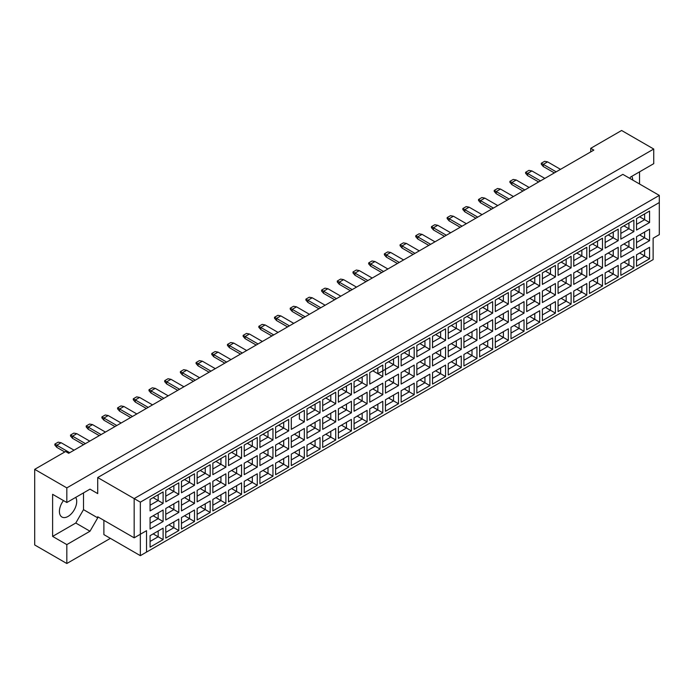 <?xml version="1.0" encoding="UTF-8"?>
<svg xmlns="http://www.w3.org/2000/svg" width="694" height="694" viewBox="0 0 694 694"><rect width="100%" height="100%" fill="white"/><g stroke="black" fill="none" stroke-linecap="round" stroke-linejoin="round"><path stroke-width="1.04" d="M63.492 500.591A12.232 7.061 120 0 0 61.948 517.03A12.232 7.061 120 0 0 68.064 516.423A12.232 7.061 120 0 0 75.724 497.381M629.796 178.375L630.568 177.039L653.739 163.663L653.739 149.037L621.616 130.489L590.724 148.325L593.812 150.112L68.68 453.295L65.592 451.508L34.7 469.344L34.7 544.964L66.824 563.511L110.381 538.362M66.824 563.511L66.824 544.608L52.614 536.401L52.614 494.31L66.824 502.517L66.824 487.891L34.7 469.344M66.824 544.608L89.994 531.231L97.715 517.854L97.715 516.778L134.168 537.824L134.168 498.587L659.3 195.404L622.848 174.368L97.715 477.55L97.715 493.599L89.994 489.14L66.824 502.517M653.739 149.037L66.824 487.891M639.53 183.997L639.53 171.869M590.724 148.325L590.724 151.891M632.728 180.067A12.232 7.061 120 0 0 631.748 176.363M146.521 552.094L140.344 555.66L140.344 534.259L146.521 530.693L146.521 552.094L653.123 259.608L140.344 555.66L103.892 534.614L103.892 520.353M97.715 477.55L140.344 502.161L140.344 534.259L134.168 537.824L146.521 530.693M89.994 489.14L97.715 493.599M52.614 536.401L75.785 523.024L83.506 509.648L83.506 492.887M83.506 509.648L97.715 517.854M659.3 234.641L653.123 238.207L659.3 234.641L659.3 202.544L140.344 502.161M75.785 523.024L89.994 531.231M639.625 253.032L644.631 255.921L644.631 250.144L636.537 254.811L649.567 247.29L649.567 258.775L636.537 266.296L636.537 254.811M636.537 260.597L644.631 255.921L649.567 258.775M653.123 259.608L653.123 238.207M150.078 499.428L163.107 491.907L163.107 503.393L150.078 510.914L150.078 499.428L158.171 494.753L158.171 500.539L163.107 503.393M150.078 517.551L163.107 510.021L163.107 521.506L150.078 529.036L150.078 517.551L158.171 512.875L158.171 518.652L163.107 521.506M150.078 535.673L163.107 528.143L163.107 539.628L150.078 547.158L150.078 535.673L158.171 530.997L158.171 536.774L163.107 539.628M165.771 490.372L178.8 482.842L178.8 494.328L165.771 501.857L165.771 490.372L173.864 485.696L173.864 491.473L178.8 494.328M165.771 508.494L178.8 500.964L178.8 512.45L165.771 519.971L165.771 508.494L173.864 503.818L173.864 509.596L178.8 512.45M165.771 526.607L178.8 519.086L178.8 530.572L165.771 538.093L165.771 526.607L173.864 521.94L173.864 527.718L178.8 530.572M181.464 481.306L194.494 473.785L194.494 485.271L181.464 492.792L181.464 481.306L189.549 476.639L189.549 482.417L194.494 485.271M181.464 499.428L194.494 491.907L194.494 503.393L181.464 510.914L181.464 499.428L189.549 494.761L189.549 500.539L194.494 503.393M181.464 517.551L194.494 510.021L194.494 521.506L181.464 529.036L181.464 517.551L189.549 512.875L189.549 518.652L194.494 521.506M197.148 472.25L210.187 464.72L210.187 476.205L197.148 483.735L197.148 472.25L205.242 467.574L205.242 473.36L210.187 476.205M197.148 490.372L210.187 482.842L210.187 494.328L197.148 501.857L197.148 490.372L205.242 485.696L205.242 491.473L210.187 494.328M197.148 508.494L210.187 500.964L210.187 512.45L197.148 519.98L197.148 508.494L205.242 503.818L205.242 509.596L210.187 512.45M212.841 463.193L225.88 455.663L225.88 467.149L212.841 474.679L212.841 463.193L220.935 458.517L220.935 464.295L225.88 467.149M212.841 481.306L225.88 473.785L225.88 485.271L212.841 492.792L212.841 481.306L220.935 476.639L220.935 482.417L225.88 485.271M212.841 499.428L225.88 491.907L225.88 503.393L212.841 510.914L212.841 499.428L220.935 494.761L220.935 500.539L225.88 503.393M228.534 454.128L241.573 446.606L241.573 458.092L228.534 465.613L228.534 454.128L236.628 449.46L236.628 455.238L241.573 458.092M228.534 472.25L241.573 464.728L241.573 476.205L228.534 483.735L228.534 472.25L236.628 467.574L236.628 473.36L241.573 476.205M228.534 490.372L241.573 482.842L241.573 494.328L228.534 501.857L228.534 490.372L236.628 485.696L236.628 491.473L241.573 494.328M244.227 445.071L257.266 437.541L257.266 449.027L244.227 456.557L244.227 445.071L252.321 440.395L252.321 446.173L257.266 449.027M244.227 463.193L257.266 455.663L257.266 467.149L244.227 474.679L244.227 463.193L252.321 458.517L252.321 464.295L257.266 467.149M244.227 481.306L257.266 473.785L257.266 485.271L244.227 492.792L244.227 481.306L252.321 476.639L252.321 482.417L257.266 485.271M259.92 436.014L272.959 428.484L272.959 439.97L259.92 447.5L259.92 436.014L268.014 431.338L268.014 437.116L272.959 439.97M259.92 454.128L272.959 446.606L272.959 458.092L259.92 465.613L259.92 454.128L268.014 449.46L268.014 455.238L272.959 458.092M259.92 472.25L272.959 464.728L272.959 476.214L259.92 483.735L259.92 472.25L268.014 467.574L268.014 473.36L272.959 476.214M275.613 426.949L288.652 419.428L288.652 430.913L275.613 438.435L275.613 426.949L283.707 422.282L283.707 428.059L288.652 430.913M275.613 445.071L288.652 437.541L288.652 449.027L275.613 456.557L275.613 445.071L283.707 440.395L283.707 446.173L288.652 449.027M275.613 463.193L288.652 455.663L288.652 467.149L275.613 474.679L275.613 463.193L283.707 458.517L283.707 464.295L288.652 467.149M304.336 421.848L299.4 418.994L299.4 413.216L291.307 417.892L304.336 410.362L304.336 421.848L291.307 429.378L291.307 417.892L291.307 429.378M291.307 436.014L304.336 428.484L304.336 439.97L291.307 447.5L291.307 436.014L299.4 431.338L299.4 437.116L304.336 439.97M291.307 454.128L304.336 446.606L304.336 458.092L291.307 465.613L291.307 454.128L299.4 449.46L299.4 455.238L304.336 458.092M307 408.835L320.029 401.306L320.029 412.791L307 420.312L307 408.835L315.093 404.16L315.093 409.937L320.029 412.791M307 426.949L320.029 419.428L320.029 430.913L307 438.435L307 426.949L315.093 422.282L315.093 428.059L320.029 430.913M307 445.071L320.029 437.541L320.029 449.027L307 456.557L307 445.071L315.093 440.395L315.093 446.173L320.029 449.027M322.693 399.77L335.723 392.249L335.723 403.735L322.693 411.256L322.693 399.77L330.786 395.103L330.786 400.88L335.723 403.735M322.693 417.892L335.723 410.362L335.723 421.848L322.693 429.378L322.693 417.892L330.786 413.216L330.786 418.994L335.723 421.848M322.693 436.014L335.723 428.484L335.723 439.97L322.693 447.5L322.693 436.014L330.786 431.338L330.786 437.116L335.723 439.97M338.386 390.713L351.416 383.183L351.416 394.669L338.386 402.199L338.386 390.713L346.471 386.038L346.471 391.815L351.416 394.669M338.386 408.835L351.416 401.306L351.416 412.791L338.386 420.321L338.386 408.835L346.471 404.16L346.471 409.937L351.416 412.791M338.386 426.949L351.416 419.428L351.416 430.913L338.386 438.435L338.386 426.949L346.471 422.282L346.471 428.059L351.416 430.913M354.07 381.648L367.109 374.127L367.109 385.612L354.07 393.134L354.07 381.648L362.164 376.981L362.164 382.758L367.109 385.612M354.07 399.77L367.109 392.249L367.109 403.735L354.07 411.256L354.07 399.77L362.164 395.103L362.164 400.88L367.109 403.735M354.07 417.892L367.109 410.362L367.109 421.848L354.07 429.378L354.07 417.892L362.164 413.216L362.164 418.994L367.109 421.848M369.763 372.591L382.802 365.07L382.802 376.547L369.763 384.077L369.763 372.591L377.857 367.915L377.857 373.702L382.802 376.547M369.763 390.713L382.802 383.183L382.802 394.669L369.763 402.199L369.763 390.713L377.857 386.038L377.857 391.815L382.802 394.669M369.763 408.835L382.802 401.306L382.802 412.791L369.763 420.321L369.763 408.835L377.857 404.16L377.857 409.937L382.802 412.791M385.456 363.535L398.495 356.005L398.495 367.49L385.456 375.02L385.456 363.535L393.55 358.859L393.55 364.636L398.495 367.49M385.456 381.648L398.495 374.127L398.495 385.612L385.456 393.134L385.456 381.648L393.55 376.981L393.55 382.758L398.495 385.612M385.456 399.77L398.495 392.249L398.495 403.735L385.456 411.256L385.456 399.77L393.55 395.103L393.55 400.88L398.495 403.735M401.149 354.469L414.188 346.948L414.188 358.434L401.149 365.955L401.149 354.469L409.243 349.802L409.243 355.58L414.188 358.434M401.149 372.591L414.188 365.07L414.188 376.556L401.149 384.077L401.149 372.591L409.243 367.915L409.243 373.702L414.188 376.556M401.149 390.713L414.188 383.183L414.188 394.669L401.149 402.199L401.149 390.713L409.243 386.038L409.243 391.815L414.188 394.669M416.842 345.412L429.881 337.883L429.881 349.368L416.842 356.898L416.842 345.412L424.936 340.737L424.936 346.514L429.881 349.368M416.842 363.535L429.881 356.005L429.881 367.49L416.842 375.02L416.842 363.535L424.936 358.859L424.936 364.636L429.881 367.49M416.842 381.648L429.881 374.127L429.881 385.612L416.842 393.134L416.842 381.648L424.936 376.981L424.936 382.758L429.881 385.612M432.536 336.356L445.574 328.826L445.574 340.312L432.536 347.841L432.536 336.356L440.629 331.68L440.629 337.458L445.574 340.312M432.536 354.469L445.574 346.948L445.574 358.434L432.536 365.955L432.536 354.469L440.629 349.802L440.629 355.58L445.574 358.434M432.536 372.591L445.574 365.07L445.574 376.556L432.536 384.077L432.536 372.591L440.629 367.924L440.629 373.702L445.574 376.556M448.229 327.29L461.267 319.769L461.267 331.255L448.229 338.776L448.229 327.29L456.322 322.623L456.322 328.401L461.267 331.255M448.229 345.412L461.267 337.883L461.267 349.368L448.229 356.898L448.229 345.412L456.322 340.737L456.322 346.514L461.267 349.368M448.229 363.535L461.267 356.005L461.267 367.49L448.229 375.02L448.229 363.535L456.322 358.859L456.322 364.636L461.267 367.49M463.922 318.234L476.952 310.704L476.952 322.19L463.922 329.719L463.922 318.234L472.015 313.558L472.015 319.335L476.952 322.19M463.922 336.356L476.952 328.826L476.952 340.312L463.922 347.841L463.922 336.356L472.015 331.68L472.015 337.458L476.952 340.312M463.922 354.469L476.952 346.948L476.952 358.434L463.922 365.955L463.922 354.469L472.015 349.802L472.015 355.58L476.952 358.434M479.615 309.177L492.645 301.647L492.645 313.133L479.615 320.663L479.615 309.177L487.709 304.501L487.709 310.279L492.645 313.133M479.615 327.29L492.645 319.769L492.645 331.255L479.615 338.776L479.615 327.29L487.709 322.623L487.709 328.401L492.645 331.255M479.615 345.412L492.645 337.883L492.645 349.368L479.615 356.898L479.615 345.412L487.709 340.737L487.709 346.523L492.645 349.368M495.308 300.112L508.338 292.59L508.338 304.076L495.308 311.597L495.308 300.112L503.393 295.444L503.393 301.222L508.338 304.076M495.308 318.234L508.338 310.704L508.338 322.19L495.308 329.719L495.308 318.234L503.393 313.558L503.393 319.335L508.338 322.19M495.308 336.356L508.338 328.826L508.338 340.312L495.308 347.841L495.308 336.356L503.393 331.68L503.393 337.458L508.338 340.312M510.992 291.055L524.031 283.525L524.031 295.011L510.992 302.541L510.992 291.055L519.086 286.379L519.086 292.157L524.031 295.011M510.992 309.177L524.031 301.647L524.031 313.133L510.992 320.663L510.992 309.177L519.086 304.501L519.086 310.279L524.031 313.133M510.992 327.29L524.031 319.769L524.031 331.255L510.992 338.776L510.992 327.29L519.086 322.623L519.086 328.401L524.031 331.255M526.685 281.99L539.724 274.468L539.724 285.954L526.685 293.475L526.685 281.99L534.779 277.322L534.779 283.1L539.724 285.954M526.685 300.112L539.724 292.59L539.724 304.076L526.685 311.597L526.685 300.112L534.779 295.444L534.779 301.222L539.724 304.076M526.685 318.234L539.724 310.704L539.724 322.19L526.685 329.719L526.685 318.234L534.779 313.558L534.779 319.335L539.724 322.19M542.378 272.933L555.417 265.412L555.417 276.897L542.378 284.419L542.378 272.933L550.472 268.257L550.472 274.043L555.417 276.897M542.378 291.055L555.417 283.525L555.417 295.011L542.378 302.541L542.378 291.055L550.472 286.379L550.472 292.157L555.417 295.011M542.378 309.177L555.417 301.647L555.417 313.133L542.378 320.663L542.378 309.177L550.472 304.501L550.472 310.279L555.417 313.133M558.071 263.876L571.11 256.346L571.11 267.832L558.071 275.362L558.071 263.876L566.165 259.2L566.165 264.978L571.11 267.832M558.071 281.998L571.11 274.468L571.11 285.954L558.071 293.475L558.071 281.998L566.165 277.322L566.165 283.1L571.11 285.954M558.071 300.112L571.11 292.59L571.11 304.076L558.071 311.597L558.071 300.112L566.165 295.444L566.165 301.222L571.11 304.076M573.764 254.811L586.803 247.29L586.803 258.775L573.764 266.296L573.764 254.811L581.858 250.144L581.858 255.921L586.803 258.775M573.764 272.933L586.803 265.412L586.803 276.897L573.764 284.419L573.764 272.933L581.858 268.266L581.858 274.043L586.803 276.897M573.764 291.055L586.803 283.525L586.803 295.011L573.764 302.541L573.764 291.055L581.858 286.379L581.858 292.157L586.803 295.011M589.458 245.754L602.496 238.224L602.496 249.71L589.458 257.24L589.458 245.754L597.551 241.078L597.551 246.864L602.496 249.71M589.458 263.876L602.496 256.346L602.496 267.832L589.458 275.362L589.458 263.876L597.551 259.2L597.551 264.978L602.496 267.832M589.458 281.998L602.496 274.468L602.496 285.954L589.458 293.484L589.458 281.998L597.551 277.322L597.551 283.1L602.496 285.954M605.151 236.697L618.189 229.167L618.189 240.653L605.151 248.183L605.151 236.697L613.244 232.022L613.244 237.799L618.189 240.653M605.151 254.811L618.189 247.29L618.189 258.775L605.151 266.296L605.151 254.811L613.244 250.144L613.244 255.921L618.189 258.775M605.151 272.933L618.189 265.412L618.189 276.897L605.151 284.419L605.151 272.933L613.244 268.266L613.244 274.043L618.189 276.897M620.844 227.632L633.874 220.111L633.874 231.596L620.844 239.118L620.844 227.632L628.938 222.965L628.938 228.742L633.874 231.596M620.844 245.754L633.874 238.233L633.874 249.71L620.844 257.24L620.844 245.754L628.938 241.078L628.938 246.864L633.874 249.71M620.844 263.876L633.874 256.346L633.874 267.832L620.844 275.362L620.844 263.876L628.938 259.2L628.938 264.978L633.874 267.832M636.537 218.575L649.567 211.045L649.567 222.531L636.537 230.061L636.537 218.575L644.631 213.899L644.631 219.677L649.567 222.531M636.537 236.697L649.567 229.167L649.567 240.653L636.537 248.183L636.537 236.697L644.631 232.022L644.631 237.799L649.567 240.653M649.567 247.29L644.631 250.144M639.625 234.91L644.631 237.799L636.537 242.475M639.625 216.788L644.631 219.677L636.537 224.353M623.932 262.089L628.938 264.978L620.844 269.654M623.932 243.967L628.938 246.864L620.844 251.532M623.932 225.854L628.938 228.742L620.844 233.41M608.239 271.154L613.244 274.043L605.151 278.71M608.239 253.032L613.244 255.921L605.151 260.597M608.239 234.91L613.244 237.799L605.151 242.475M592.546 280.211L597.551 283.1L589.458 287.776M592.546 262.089L597.551 264.978L589.458 269.654M592.546 243.967L597.551 246.864L589.458 251.532M576.853 289.268L581.858 292.157L573.764 296.832M576.853 271.154L581.858 274.043L573.764 278.71M576.853 253.032L581.858 255.921L573.764 260.588M561.16 298.333L566.165 301.222L558.071 305.889M561.16 280.211L566.165 283.1L558.071 287.776M561.16 262.089L566.165 264.978L558.071 269.654M545.467 307.39L550.472 310.279L542.378 314.955M545.467 289.268L550.472 292.157L542.378 296.832M545.467 271.154L550.472 274.043L542.378 278.71M529.774 316.447L534.779 319.335L526.685 324.011M529.774 298.333L534.779 301.222L526.685 305.889M529.774 280.211L534.779 283.1L526.685 287.776M514.089 325.512L519.086 328.401L510.992 333.068M514.089 307.39L519.086 310.279L510.992 314.955M514.089 289.268L519.086 292.157L510.992 296.832M498.396 334.569L503.393 337.458L495.308 342.133M498.396 316.447L503.393 319.335L495.308 324.011M498.396 298.333L503.393 301.222L495.308 305.889M482.703 343.625L487.709 346.523L479.615 351.19M482.703 325.512L487.709 328.401L479.615 333.068M482.703 307.39L487.709 310.279L479.615 314.955M467.01 352.691L472.015 355.58L463.922 360.255M467.01 334.569L472.015 337.458L463.922 342.133M467.01 316.447L472.015 319.335L463.922 324.011M451.317 361.748L456.322 364.636L448.229 369.312M451.317 343.625L456.322 346.514L448.229 351.19M451.317 325.512L456.322 328.401L448.229 333.068M435.624 370.813L440.629 373.702L432.536 378.369M435.624 352.691L440.629 355.58L432.536 360.247M435.624 334.569L440.629 337.458L432.536 342.133M419.931 379.87L424.936 382.758L416.842 387.434M419.931 361.748L424.936 364.636L416.842 369.312M419.931 343.625L424.936 346.514L416.842 351.19M404.238 388.926L409.243 391.815L401.149 396.491M404.238 370.813L409.243 373.702L401.149 378.369M404.238 352.691L409.243 355.58L401.149 360.247M388.545 397.992L393.55 400.88L385.456 405.548M388.545 379.87L393.55 382.758L385.456 387.434M388.545 361.748L393.55 364.636L377.857 373.702L372.852 370.804M385.456 369.312L393.55 364.636M372.852 407.048L377.857 409.937L369.763 414.613M372.852 388.926L377.857 391.815L369.763 396.491M357.167 416.105L362.164 418.994L354.07 423.67M357.167 397.992L362.164 400.88L354.07 405.548M357.167 379.87L362.164 382.758L354.07 387.434L362.164 382.758M341.474 425.17L346.471 428.059L338.386 432.726M341.474 407.048L346.471 409.937L338.386 414.613M341.474 388.926L346.471 391.815L338.386 396.491L346.471 391.815M325.781 434.227L330.786 437.116L322.693 441.792M325.781 416.105L330.786 418.994L322.693 423.67M325.781 397.992L330.786 400.88L322.693 405.548L330.786 400.88M310.088 443.284L315.093 446.173L307 450.848M310.088 425.17L315.093 428.059L307 432.726M310.088 407.048L315.093 409.937L307 414.613L315.093 409.937M294.395 452.349L299.4 455.238L291.307 459.905M294.395 434.227L299.4 437.116L291.307 441.792M299.4 413.216L304.336 410.362M278.702 461.406L283.707 464.295L275.613 468.971M278.702 443.284L283.707 446.173L275.613 450.848M278.702 425.17L283.707 428.059L275.613 432.726M263.009 470.471L268.014 473.36L259.92 478.027M263.009 452.349L268.014 455.238L259.92 459.905M263.009 434.227L268.014 437.116L259.92 441.792M247.316 479.528L252.321 482.417L244.227 487.093M247.316 461.406L252.321 464.295L244.227 468.971M247.316 443.284L252.321 446.173L244.227 450.848M231.623 488.585L236.628 491.473L228.534 496.149M231.623 470.463L236.628 473.36L228.534 478.027M231.623 452.349L236.628 455.238L228.534 459.905M215.929 497.65L220.935 500.539L212.841 505.206M215.929 479.528L220.935 482.417L212.841 487.093M215.929 461.406L220.935 464.295L212.841 468.971M200.236 506.707L205.242 509.596L197.148 514.271M200.236 488.585L205.242 491.473L197.148 496.149M200.236 470.463L205.242 473.36L197.148 478.027M184.552 515.763L189.549 518.652L181.464 523.328M184.552 497.65L189.549 500.539L181.464 505.206M184.552 479.528L189.549 482.417L181.464 487.084M168.859 524.829L173.864 527.718L165.771 532.385M168.859 506.707L173.864 509.596L165.771 514.271M168.859 488.585L173.864 491.473L165.771 496.149M153.166 533.886L158.171 536.774L150.078 541.45M153.166 515.763L158.171 518.652L150.078 523.328M153.166 497.65L158.171 500.539L150.078 505.206M649.567 229.167L644.631 232.022M649.567 211.045L644.631 213.899M633.874 256.346L628.938 259.2M633.874 238.233L628.938 241.078M633.874 220.111L628.938 222.965M618.189 265.412L613.244 268.266M618.189 247.29L613.244 250.144M618.189 229.167L613.244 232.022M602.496 274.468L597.551 277.322M602.496 256.346L597.551 259.2M602.496 238.224L597.551 241.078M586.803 283.525L581.858 286.379M586.803 265.412L581.858 268.266M586.803 247.29L581.858 250.144M571.11 292.59L566.165 295.444M571.11 274.468L566.165 277.322M571.11 256.346L566.165 259.2M555.417 301.647L550.472 304.501M555.417 283.525L550.472 286.379M555.417 265.412L550.472 268.257M539.724 310.704L534.779 313.558M539.724 292.59L534.779 295.444M539.724 274.468L534.779 277.322M524.031 319.769L519.086 322.623M524.031 301.647L519.086 304.501M524.031 283.525L519.086 286.379M508.338 328.826L503.393 331.68M508.338 310.704L503.393 313.558M508.338 292.59L503.393 295.444M492.645 337.883L487.709 340.737M492.645 319.769L487.709 322.623M492.645 301.647L487.709 304.501M476.952 346.948L472.015 349.802M476.952 328.826L472.015 331.68M476.952 310.704L472.015 313.558M461.267 356.005L456.322 358.859M461.267 337.883L456.322 340.737M461.267 319.769L456.322 322.623M445.574 365.07L440.629 367.924M445.574 346.948L440.629 349.802M445.574 328.826L440.629 331.68M429.881 374.127L424.936 376.981M429.881 356.005L424.936 358.859M429.881 337.883L424.936 340.737M414.188 383.183L409.243 386.038M414.188 365.07L409.243 367.915M414.188 346.948L409.243 349.802M398.495 392.249L393.55 395.103M398.495 374.127L393.55 376.981M398.495 356.005L393.55 358.859M382.802 401.306L377.857 404.16M382.802 383.183L377.857 386.038M382.802 365.07L377.857 367.915M367.109 410.362L362.164 413.216M367.109 392.249L362.164 395.103M367.109 374.127L362.164 376.981M351.416 419.428L346.471 422.282M351.416 401.306L346.471 404.16M351.416 383.183L346.471 386.038M335.723 428.484L330.786 431.338M335.723 410.362L330.786 413.216M335.723 392.249L330.786 395.103M320.029 437.541L315.093 440.395M320.029 419.428L315.093 422.282M320.029 401.306L315.093 404.16M304.336 446.606L299.4 449.46M304.336 428.484L299.4 431.338M288.652 455.663L283.707 458.517M288.652 437.541L283.707 440.395M288.652 419.428L283.707 422.282M272.959 464.728L268.014 467.574M272.959 446.606L268.014 449.46M272.959 428.484L268.014 431.338M257.266 473.785L252.321 476.639M257.266 455.663L252.321 458.517M257.266 437.541L252.321 440.395M241.573 482.842L236.628 485.696M241.573 464.728L236.628 467.574M241.573 446.606L236.628 449.46M225.88 491.907L220.935 494.761M225.88 473.785L220.935 476.639M225.88 455.663L220.935 458.517M210.187 500.964L205.242 503.818M210.187 482.842L205.242 485.696M210.187 464.72L205.242 467.574M194.494 510.021L189.549 512.875M194.494 491.907L189.549 494.761M194.494 473.785L189.549 476.639M178.8 519.086L173.864 521.94M178.8 500.964L173.864 503.818M178.8 482.842L173.864 485.696M163.107 528.143L158.171 530.997M163.107 510.021L158.171 512.875M163.107 491.907L158.171 494.753M659.3 202.544L659.3 195.404M554.332 172.901L543.281 166.517L543.281 164.374L541.303 163.237L544.634 161.312L547.601 161.876L560.509 169.336M556.189 171.834L543.281 164.374L547.601 161.876M543.281 166.517L541.303 164.235L541.303 163.237M538.639 181.958L527.587 175.573L527.587 173.439L525.61 172.294L528.941 170.368L531.908 170.941L544.825 178.393M540.496 180.891L527.587 173.439L531.908 170.941M527.587 175.573L525.61 173.292L525.61 172.294M522.946 191.024L511.894 184.639L511.894 182.496L509.916 181.351L513.248 179.425L516.215 179.998L529.132 187.458M524.803 189.948L511.894 182.496L516.215 179.998M511.894 184.639L509.916 182.357L509.916 181.351M491.569 209.137L480.508 202.752L480.508 200.618L478.53 199.473L481.87 197.547L484.828 198.12L497.745 205.571M493.417 208.07L480.508 200.618L484.828 198.12M480.508 202.752L478.53 200.471L478.53 199.473M460.183 227.259L449.122 220.874L449.122 218.731L447.144 217.595L450.484 215.669L453.451 216.242L466.359 223.694M462.039 226.192L449.122 218.731L453.451 216.242M449.122 220.874L447.144 218.593L447.144 217.595M428.797 245.381L417.736 238.996L417.736 236.854L415.758 235.717L419.098 233.791L422.065 234.355L434.973 241.816M430.653 244.314L417.736 236.854L422.065 234.355M417.736 238.996L415.758 236.715L415.758 235.717M507.262 200.08L496.201 193.695L496.201 191.553L494.223 190.416L497.555 188.49L500.521 189.063L513.439 196.515M509.11 199.013L496.201 191.553L500.521 189.063M496.201 193.695L494.223 191.414L494.223 190.416M475.876 218.202L464.815 211.817L464.815 209.675L462.837 208.538L466.177 206.604L469.144 207.176L482.052 214.637M477.724 217.127L464.815 209.675L469.144 207.176M464.815 211.817L462.837 209.536L462.837 208.538M444.49 236.316L433.429 229.94L433.429 227.797L431.451 226.652L434.791 224.726L437.758 225.298L450.666 232.75M446.346 235.249L433.429 227.797L437.758 225.298M433.429 229.94L431.451 227.649L431.451 226.652M413.103 254.438L402.043 248.053L402.043 245.919L400.074 244.774L403.405 242.848L406.372 243.421L419.28 250.872M414.96 253.371L402.043 245.919L406.372 243.421M402.043 248.053L400.074 245.771L400.074 244.774M397.41 263.503L386.35 257.118L386.35 254.976L384.381 253.831L387.712 251.905L390.679 252.477L403.587 259.929M399.267 262.427L386.35 254.976L390.679 252.477M386.35 257.118L384.381 254.828L384.381 253.831M366.024 281.617L354.972 275.232L354.972 273.098L352.994 271.953L356.326 270.027L359.292 270.599L372.21 278.051M367.881 280.55L354.972 273.098L359.292 270.599M354.972 275.232L352.994 272.95L352.994 271.953M334.647 299.739L323.586 293.354L323.586 291.211L321.608 290.075L324.948 288.149L327.906 288.721L340.823 296.173M336.495 298.672L323.586 291.211L327.906 288.721M323.586 293.354L321.608 291.072L321.608 290.075M381.717 272.56L370.665 266.175L370.665 264.032L368.688 262.896L372.019 260.97L374.986 261.534L387.903 268.994M383.574 271.493L370.665 264.032L374.986 261.534M370.665 266.175L368.688 263.894L368.688 262.896M350.34 290.682L339.279 284.297L339.279 282.154L337.301 281.009L340.633 279.083L343.599 279.656L356.516 287.108M352.188 289.606L339.279 282.154L343.599 279.656M339.279 284.297L337.301 282.016L337.301 281.009M318.954 308.795L307.893 302.411L307.893 300.276L305.915 299.131L309.255 297.206L312.222 297.778L325.13 305.23M320.802 307.728L307.893 300.276L312.222 297.778M307.893 302.411L305.915 300.129L305.915 299.131M287.568 326.917L276.507 320.533L276.507 318.39L274.529 317.253L277.869 315.328L280.836 315.9L293.744 323.352M289.424 325.85L276.507 318.39L280.836 315.9M276.507 320.533L274.529 318.251L274.529 317.253M256.181 345.039L245.121 338.655L245.121 336.512L243.143 335.376L246.483 333.45L249.45 334.014L262.358 341.474M258.038 343.964L245.121 336.512L249.45 334.014M245.121 338.655L243.143 336.373L243.143 335.376M224.795 363.162L213.743 356.777L213.743 354.634L211.765 353.489L215.097 351.563L218.063 352.136L230.972 359.587M226.652 362.086L213.743 354.634L218.063 352.136M213.743 356.777L211.765 354.487L211.765 353.489M193.418 381.275L182.357 374.89L182.357 372.756L180.379 371.611L183.71 369.685L186.677 370.258L199.594 377.709M195.266 380.208L182.357 372.756L186.677 370.258M182.357 374.89L180.379 372.609L180.379 371.611M162.032 399.397L150.971 393.012L150.971 390.869L148.993 389.733L152.333 387.807L155.291 388.371L168.208 395.832M163.879 398.33L150.971 390.869L155.291 388.371M150.971 393.012L148.993 390.731L148.993 389.733M130.645 417.519L119.585 411.134L119.585 408.992L117.607 407.846L120.947 405.921L123.914 406.493L136.822 413.954M132.502 416.443L119.585 408.992L123.914 406.493M119.585 411.134L117.607 408.853L117.607 407.846M99.259 435.632L88.199 429.248L88.199 427.114L86.221 425.969L89.561 424.043L92.528 424.615L105.436 432.067M101.116 434.565L88.199 427.114L92.528 424.615M88.199 429.248L86.221 426.966L86.221 425.969M64.785 451.976L56.821 447.37L56.821 445.227L54.843 444.091L58.175 442.165L61.141 442.737L74.05 450.189M69.73 452.688L56.821 445.227L61.141 442.737M56.821 447.37L54.843 445.088L54.843 444.091M303.261 317.861L292.2 311.476L292.2 309.333L290.222 308.188L293.562 306.262L296.529 306.835L309.437 314.295M305.108 316.785L292.2 309.333L296.529 306.835M292.2 311.476L290.222 309.194L290.222 308.188M271.875 335.974L260.814 329.589L260.814 327.455L258.836 326.31L262.176 324.384L265.143 324.957L278.051 332.409M273.731 334.907L260.814 327.455L265.143 324.957M260.814 329.589L258.836 327.308L258.836 326.31M240.488 354.096L229.428 347.711L229.428 345.577L227.459 344.432L230.79 342.506L233.757 343.079L246.665 350.531M242.345 353.029L229.428 345.577L233.757 343.079M229.428 347.711L227.459 345.43L227.459 344.432M209.102 372.218L198.05 365.833L198.05 363.691L196.072 362.554L199.404 360.628L202.37 361.192L215.287 368.653M210.959 371.151L198.05 363.691L202.37 361.192M198.05 365.833L196.072 363.552L196.072 362.554M177.725 390.34L166.664 383.956L166.664 381.813L164.686 380.668L168.026 378.742L170.984 379.314L183.901 386.766M179.573 389.265L166.664 381.813L170.984 379.314M166.664 383.956L164.686 381.665L164.686 380.668M146.339 408.454L135.278 402.069L135.278 399.935L133.3 398.79L136.64 396.864L139.607 397.436L152.515 404.888M148.186 407.387L135.278 399.935L139.607 397.436M135.278 402.069L133.3 399.787L133.3 398.79M114.952 426.576L103.892 420.191L103.892 418.048L101.914 416.912L105.254 414.986L108.221 415.559L121.129 423.01M116.809 425.509L103.892 418.048L108.221 415.559M103.892 420.191L101.914 417.909L101.914 416.912M83.566 444.698L72.506 438.313L72.506 436.17L70.536 435.034L73.868 433.108L76.834 433.672L89.743 441.132M85.423 443.622L72.506 436.17L76.834 433.672M72.506 438.313L70.536 436.032L70.536 435.034"/></g></svg>
